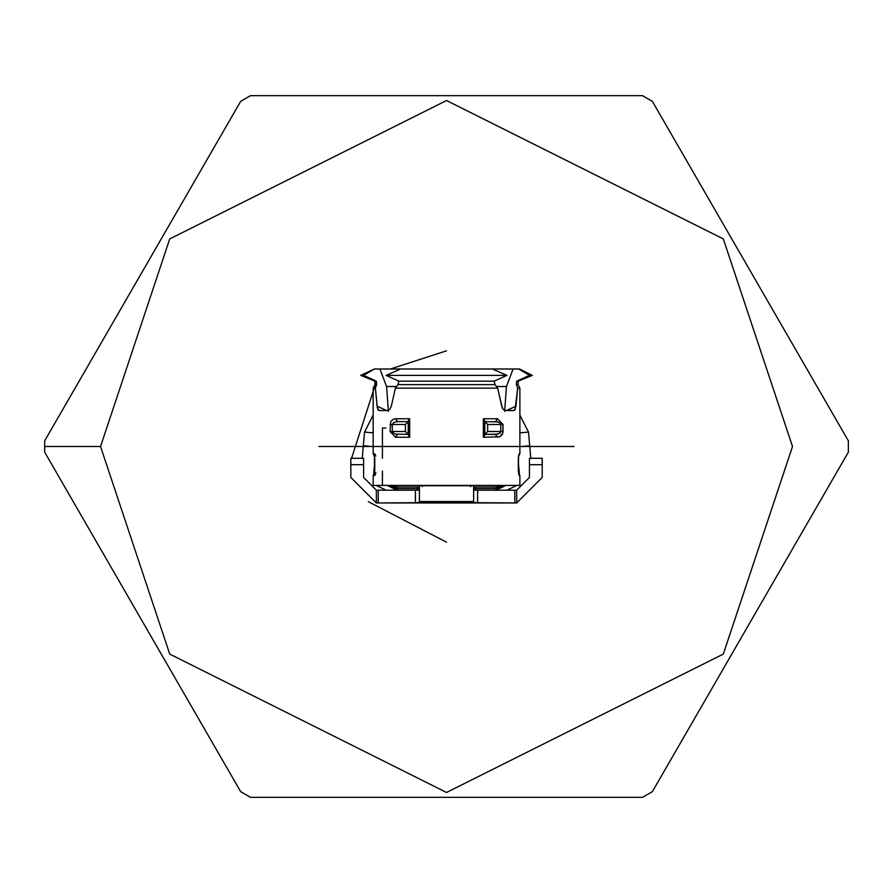 <?xml version="1.0" encoding="UTF-8"?>
<svg xmlns="http://www.w3.org/2000/svg" width="893" height="893" viewBox="0 0 893 893"><rect width="100%" height="100%" fill="white"/><g stroke="black" fill="none" stroke-linecap="round" stroke-linejoin="round"><path stroke-width="1.34" d="M318.946 446.5L574.099 446.5L318.946 446.5M496.787 502.949L396.258 502.949M44.661 449.659L44.661 449.023L44.661 449.659M44.661 443.977L44.695 452.193L240.675 791.656L44.695 452.193L44.65 446.5L100.541 446.5L169.737 238.911L446.522 100.518L723.308 238.911L792.504 446.5L723.308 654.089L446.522 792.482L169.737 654.089L100.541 446.5L44.65 446.5L44.695 440.807L240.675 101.344L44.695 440.807L44.65 446.5M250.531 95.663L642.514 95.663L250.531 95.663L240.675 101.344L250.531 95.663L642.514 95.663L652.359 101.344L848.35 440.807L652.359 101.344L642.514 95.663M642.514 797.337L250.531 797.337L642.514 797.337L652.359 791.656L848.35 452.193L652.359 791.656L642.514 797.337L250.531 797.337L240.675 791.656L250.531 797.337M848.35 452.193L848.35 440.807L848.35 452.193M100.541 446.5L169.737 654.089L446.522 792.482L723.308 654.089L792.504 446.5L723.308 238.911L446.522 100.518L169.737 238.911L100.541 446.5M446.522 350.815L390.408 368.999M376.411 381.389L351.563 458.299M368.34 501.665L446.522 542.185M470.756 485.412L470.756 486.685L470.756 485.412M422.277 485.412L422.277 486.685L422.277 485.412M373.162 432.837L364.534 432.078L363.339 445.763L373.162 446.623L363.339 445.763L364.534 432.078L373.162 432.837M363.339 445.763L362.234 458.299M374.703 465.052L374.401 465.711L374.703 465.052M519.882 415.089L528.511 432.078L530.799 458.299L529.705 445.763L519.882 446.623L529.705 445.763L528.511 432.078L519.882 432.837L528.511 432.078L519.882 415.089M518.643 465.711L518.331 465.052L518.643 465.711M475.69 488.605L495.961 488.605L495.961 487.009L475.69 487.009L475.69 490.19L475.69 488.605L473.625 488.605L475.69 488.605L475.69 487.009L495.961 487.009L495.961 488.605L475.69 488.605M495.961 490.19L495.961 488.605L495.961 490.19L505.918 485.412L495.961 490.19M397.084 487.009L417.355 487.009L417.355 490.19L417.355 488.605L397.084 488.605L397.084 490.19L387.127 485.412L397.084 490.19L397.084 488.605L419.409 488.605L417.355 488.605L417.355 487.009L397.084 487.009L397.084 488.605L389.27 485.412L397.084 488.605L397.084 487.009L391.793 485.412L397.084 487.009M415.412 490.19L419.409 490.19L415.412 490.19L415.412 502.703L419.409 502.536L419.409 501.531L473.625 501.531L473.625 502.536L477.621 502.703L477.621 490.19L516.69 490.19L514.814 490.19L514.814 502.949L376.355 502.949L378.23 502.949L378.23 490.19L415.412 490.19L376.355 490.19L378.23 490.19L378.23 502.949L415.412 502.703L415.412 490.19M473.625 490.19L477.621 490.19L473.625 490.19M392.552 502.949L417.355 502.949M475.69 502.949L500.482 502.949M516.69 502.949L514.814 502.949L516.69 502.949L516.69 490.19L516.69 502.949L542.207 477.442L542.207 464.684L542.207 477.442L516.69 502.949M435.092 502.949L457.953 502.949M542.207 458.299L542.207 464.684L529.449 464.684L529.449 458.299L542.207 458.299L529.449 458.299L529.449 477.442L529.449 464.684L542.207 464.684L542.207 458.299M529.449 477.442L516.69 490.19L529.449 477.442M519.358 473.882L518.331 462.172L519.358 473.882M516.824 485.412L506.867 490.19L516.824 485.412M376.355 490.19L376.355 502.949L376.355 490.19L363.596 477.442L363.596 464.684L350.837 464.684L350.837 477.442L376.355 502.949L350.837 477.442L350.837 458.299L363.596 458.299L363.596 477.442L376.355 490.19L363.596 477.442M350.837 464.684L363.596 464.684L363.596 458.299L350.837 458.299L350.837 477.442M373.687 473.882L374.703 462.172L373.687 473.882M386.178 490.19L376.221 485.412L386.178 490.19M419.409 487.098L417.355 487.009M475.69 487.009L473.625 487.098M503.764 485.412L495.961 488.605L503.764 485.412M501.241 485.412L495.961 487.009L501.241 485.412M477.621 490.19L477.621 502.703L514.814 502.949L514.814 490.19L477.621 490.19M364.534 432.045L373.162 415.089L364.534 432.078M419.409 485.725L473.625 485.725L473.625 501.531L473.625 485.725L419.409 485.725L419.409 501.531L419.409 485.725M473.625 502.536L473.625 501.531L419.409 501.531L419.409 502.536L406.315 502.949L473.625 502.536M518.331 459.571L518.331 469.785L518.342 457.707L519.09 453.99L519.882 453.834L519.882 388.131L519.882 453.834L519.09 453.99L518.342 457.707L518.297 470.968L518.599 455.653M518.587 473.134L519.882 475.522L519.882 485.412L519.882 475.522L519 475.199L518.297 470.968L519 475.199L519.882 475.522L518.587 473.134M379.547 368.999L492.423 368.999L400.622 368.999L386.077 375.373L506.967 375.373L386.077 375.373L398.87 381.166L494.164 381.166L506.967 375.373L492.423 368.999L519.559 368.999L529.471 375.373L532.317 375.373L519.559 368.999L532.317 375.373L529.471 375.373L516.656 381.166L516.377 384.604L518.119 384.604L516.377 384.604L517.65 388.131L519.882 388.131L518.119 384.604L519.882 388.131L517.65 388.131L515.953 406.237L514.401 410.389L505.572 410.557L503.205 409.396L501.743 406.237L497.635 388.131L395.409 388.131L391.301 406.237L389.661 409.586L387.462 410.557L379.302 410.557L377.359 407.934L375.395 388.131L373.162 388.131L375.395 388.131L376.656 384.604L374.926 384.604L374.904 381.166L360.727 375.373L376.388 381.166L363.563 375.373L360.727 375.373L363.563 375.373L374.368 368.999L360.727 375.373M379.927 368.999L386.591 386.524L388.399 411.293L386.591 386.524L396.604 386.524L386.591 386.524L379.927 368.999L374.368 368.999L363.563 375.373L376.388 381.166L374.904 381.166L374.926 384.604L376.656 384.604L376.388 381.166L376.656 384.604L375.395 388.131L377.092 406.237L386.624 410.501L377.092 406.237L377.851 409.396L379.302 410.557L387.462 410.557L389.661 409.586L391.301 406.237L395.409 388.131L497.635 388.131L495.012 384.604L398.032 384.604L395.409 388.131L398.032 384.604L495.012 384.604L494.164 381.166L398.87 381.166L398.032 384.604L398.87 381.166L386.077 375.373L400.622 368.999L379.927 368.999M504.645 411.293L506.454 386.524L496.441 386.524L506.454 386.524L513.118 368.999L492.423 368.999L506.967 375.373L494.164 381.166L495.012 384.604L497.635 388.131L502.29 407.934L503.205 409.396L505.572 410.557L513.732 410.557L515.094 409.586L517.65 388.131L516.377 384.604L516.656 381.166L518.141 381.166L516.656 381.166L529.471 375.373L518.677 368.999L513.118 368.999L506.454 386.524L504.645 411.293M385.921 428.004L382.416 428.004L382.416 458.276M382.416 471.08L382.416 485.412L519.882 485.412L373.162 485.412L373.162 475.522L374.446 473.134M483.381 437.246L483.381 418.75L497.468 418.75L503.005 424.488L502.815 433.083L499.79 436.789L483.381 437.246L499.79 436.789L502.29 434.467L503.005 431.509L500.794 431.509L500.794 424.488L487.667 424.488L487.667 431.509L500.794 431.509L487.667 431.509L484.799 434.378L497.702 434.154L500.102 432.993L500.794 431.509L499.299 433.574L495.481 434.378L497.468 437.246L495.481 434.378L484.799 434.378L487.667 431.509L487.667 424.488L484.799 421.619L487.667 424.488L500.794 424.488L500.794 431.509L503.005 431.509L503.005 424.488L500.794 424.488L500.27 423.193L497.97 421.92L484.799 421.619L497.97 421.92L500.27 423.193L500.794 424.488L503.005 424.488L497.468 418.75L495.481 421.619L497.468 418.75L483.381 418.75L483.381 437.246M395.566 418.75L409.653 418.75L409.653 437.246L395.566 437.246L390.029 431.509L390.754 421.541L393.255 419.208L395.566 418.75L393.255 419.208L390.754 421.541L390.029 431.509L405.377 431.509L405.377 424.488L392.239 424.488L392.34 432.078L395.074 434.087L408.246 434.378L405.377 431.509L408.246 434.378L395.074 434.087L392.34 432.078L392.239 424.488L405.377 424.488L405.377 431.509L390.029 431.509L395.566 437.246L397.564 434.378L395.566 437.246L409.653 437.246L408.246 434.634L408.291 420.837L409.653 418.75L395.566 418.75L397.564 421.619L393.746 422.434L392.239 424.488L390.029 424.488L392.239 424.488L393.746 422.434L397.564 421.619L395.566 418.75M374.948 454.012L375.763 456.089L374.948 454.012L373.754 453.834L374.77 459.571L374.703 471.66L373.754 475.522L375.071 475.188L375.875 472.71M374.457 473.636L373.754 475.522L374.636 475.522L373.754 475.522L374.301 473.826M374.636 453.834L373.754 453.834L374.636 453.834M378.52 410.3L379.302 410.557M506.409 410.501L515.953 406.237L506.409 410.501M513.732 410.557L514.401 410.389M408.246 421.619L397.564 421.619L408.246 421.619L405.377 424.488L408.246 421.619M408.246 434.634L409.653 437.246L409.653 418.75L408.246 421.362L408.291 435.159M374.301 455.53L373.754 453.834L374.457 455.72M373.754 475.522L374.77 469.785L374.747 458.388L373.754 453.834M484.799 421.362L484.754 435.159L483.437 437.19L484.754 435.159L484.799 421.362L483.381 418.75L484.754 420.837M518.733 473.826L519.291 475.522L518.587 473.636M518.587 455.72L519.291 453.834L518.733 455.53M503.005 427.144L503.005 428.361M374.926 384.604L373.162 388.131L373.162 453.834L374.446 456.234M518.119 384.604L518.141 381.166L532.317 375.373M408.224 434.791L408.224 421.206M374.446 473.714L374.446 455.653M484.81 421.206L484.81 434.791M518.599 473.714L518.331 469.785M519.882 453.834L518.587 456.234"/></g></svg>
